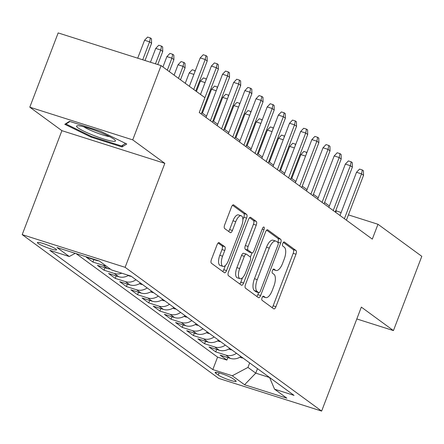 <?xml version="1.0" encoding="UTF-8"?>
<svg xmlns="http://www.w3.org/2000/svg" width="444" height="444" viewBox="0 0 444 444"><rect width="100%" height="100%" fill="white"/><g stroke="black" fill="none" stroke-linecap="round" stroke-linejoin="round"><path stroke-width="0.67" d="M262.088 297.696A2.203 0.91 107.6 0 0 262.071 300.299L273.72 308.819A3.147 1.299 107.6 0 0 273.881 308.902A3.147 1.299 107.6 0 0 275.929 306.704L295.97 254.218A3.147 1.299 107.6 0 0 295.987 250.499L284.343 241.986A2.203 0.91 107.6 0 0 284.227 241.924A2.203 0.91 107.6 0 0 282.795 243.462A2.203 0.91 107.6 0 0 282.784 246.065L284.288 247.169A10.068 4.157 107.6 0 1 284.232 259.063L282.567 263.436A10.068 4.157 107.6 0 1 276.013 270.468A10.068 4.157 107.6 0 1 275.496 270.202L273.987 269.097A2.203 0.91 107.6 0 0 273.876 269.042A2.203 0.91 107.6 0 0 272.438 270.579A2.203 0.91 107.6 0 0 272.427 273.182L273.937 274.287A10.068 4.157 107.6 0 1 273.881 286.18L272.211 290.554A10.068 4.157 107.6 0 1 265.656 297.585A10.068 4.157 107.6 0 1 265.14 297.319L263.631 296.215A2.203 0.91 107.6 0 0 263.52 296.159A2.203 0.91 107.6 0 0 262.088 297.696M38.084 243.379A10.256 1.282 -159.1 0 0 48.585 248.157A10.256 1.282 -159.1 0 0 56.571 249.867A10.256 1.282 -159.1 0 0 55.889 249.034A10.256 1.282 -159.1 0 0 45.393 244.256A10.256 1.282 -159.1 0 0 37.407 242.546A10.256 1.282 -159.1 0 0 38.084 243.379M219.264 242.685A3.147 1.299 107.6 0 0 219.103 242.602A3.147 1.299 107.6 0 0 217.055 244.794L211.427 259.524A3.147 1.299 107.6 0 0 211.411 263.237L224.342 272.699A3.147 1.299 107.6 0 0 224.509 272.783A3.147 1.299 107.6 0 0 226.557 270.585L246.598 218.104A3.147 1.299 107.6 0 0 246.614 214.385L233.683 204.923A3.147 1.299 107.6 0 0 233.522 204.839A3.147 1.299 107.6 0 0 231.474 207.037L224.681 224.825A3.147 1.299 107.6 0 0 224.664 228.543L230.197 232.589A3.147 1.299 107.6 0 0 230.358 232.673A3.147 1.299 107.6 0 0 232.406 230.475L235.775 221.656A8.414 3.474 107.6 0 1 241.253 215.778A8.414 3.474 107.6 0 1 241.636 225.946L228.444 260.495A8.414 3.474 107.6 0 1 222.966 266.372A8.414 3.474 107.6 0 1 222.583 256.205L224.781 250.449A3.147 1.299 107.6 0 0 224.797 246.731L218.92 242.574M164.829 163.353L132.728 139.871L161.083 65.612L58.158 32.923L29.798 107.187L61.899 130.669L22.2 234.637L125.125 267.321L164.829 163.353L61.899 130.669M356.815 318.959L393.44 330.591L361.338 307.109L321.639 411.077L125.125 267.321M393.44 330.591L421.8 256.327L377.977 224.27L348.423 214.885M201.254 113.997L218.376 69.147L216.367 67.677L199.245 112.526L372.305 239.122L377.977 224.27M199.239 112.521L204.912 97.669L161.083 65.612M245.515 284.454A3.147 1.299 107.6 0 0 245.499 288.173L258.43 297.635A3.147 1.299 107.6 0 0 258.591 297.713A3.147 1.299 107.6 0 0 260.639 295.521L280.68 243.035A3.147 1.299 107.6 0 0 280.697 239.316L267.765 229.859A3.147 1.299 107.6 0 0 267.604 229.776A3.147 1.299 107.6 0 0 265.556 231.973L245.515 284.454M241.386 285.165L228.455 275.707A3.147 1.299 107.6 0 1 228.471 271.989L248.512 219.503A3.147 1.299 107.6 0 1 250.56 217.31A3.147 1.299 107.6 0 1 250.721 217.388L256.26 221.439A3.147 1.299 107.6 0 1 256.238 225.158L248.113 246.442A3.147 1.299 107.6 0 0 248.096 250.161L251.765 252.847A3.147 1.299 107.6 0 0 251.926 252.93A3.147 1.299 107.6 0 0 253.974 250.732L262.437 228.571A2.203 0.91 107.6 0 1 263.869 227.034A2.203 0.91 107.6 0 1 263.975 229.692L243.595 283.05A3.147 1.299 107.6 0 1 241.547 285.248A3.147 1.299 107.6 0 1 241.386 285.165M95.549 259.779L96.365 260.378L86.214 257.154L92.913 262.054L93.856 259.579M105.855 265.778A12.821 11.566 126.2 0 1 103.064 265.279L107.531 268.542L97.375 265.318L104.074 270.218L105.023 267.749M121.789 273.199A12.821 11.566 126.2 0 1 114.23 273.443L118.698 276.712L108.541 273.487L115.24 278.388L116.184 275.918M135.997 279.77A12.821 11.566 126.2 0 1 125.397 281.613L129.859 284.882L119.708 281.657L126.407 286.558L127.35 284.082M147.164 287.934A12.821 11.566 126.2 0 1 136.563 289.782L141.026 293.046L130.875 289.821L137.573 294.722L138.517 292.252M158.33 296.104A12.821 11.566 126.2 0 1 147.724 297.952L152.192 301.215L142.041 297.991L148.74 302.891L149.684 300.421M169.497 304.273A12.821 11.566 126.2 0 1 158.891 306.116L163.359 309.385L153.202 306.16L159.907 311.061L160.85 308.586M180.658 312.437A12.821 11.566 126.2 0 1 170.058 314.285L174.525 317.554L164.369 314.33L171.068 319.23L172.017 316.755M191.825 320.607A12.821 11.566 126.2 0 1 181.224 322.455L185.692 325.718L175.535 322.494L182.234 327.394L183.178 324.925M202.991 328.776A12.821 11.566 126.2 0 1 192.391 330.619L196.853 333.888L186.702 330.663L193.401 335.564L194.344 333.089M214.158 336.941A12.821 11.566 126.2 0 1 203.552 338.789L208.02 342.058L197.869 338.833L204.567 343.734L205.511 341.258M225.324 345.11A12.821 11.566 126.2 0 1 214.718 346.958L219.186 350.222L209.035 346.997L215.734 351.898L225.885 355.122A12.821 11.566 -53.8 0 0 236.486 353.28M216.678 349.428L215.734 351.898M235.487 380.53L233.033 378.732A9.934 1.243 -159.1 0 0 222.866 374.103A9.934 1.243 -159.1 0 0 215.129 372.449A9.934 1.243 -159.1 0 0 215.784 373.254L218.243 375.052A9.934 1.243 -159.1 0 0 228.41 379.681A9.934 1.243 -159.1 0 0 236.147 381.335A9.934 1.243 -159.1 0 0 235.487 380.53M22.2 234.637L218.714 378.388L321.639 411.077M75.247 253.33L69.27 256.515L49.795 250.333L212.815 369.586L232.284 375.768L247.952 367.421L249.667 362.92M69.27 256.515L56.987 247.53L99.273 260.961L111.555 269.946L131.024 276.129L294.045 395.382L274.57 389.199L286.852 398.179L244.566 384.754L232.284 375.768M76.074 253.596L217.577 357.109L226.895 360.067L220.196 355.167L230.353 358.391A12.821 11.566 -53.8 0 0 240.953 356.549M214.718 346.958L204.567 343.734M203.552 338.789L193.401 335.564M192.391 330.619L182.234 327.394M181.224 322.455L171.068 319.23M170.058 314.285L159.907 311.061M158.891 306.116L148.74 302.891M147.724 297.952L137.573 294.722M136.563 289.782L126.407 286.558M125.397 281.613L115.24 278.388M114.23 273.443L104.074 270.218M103.064 265.279L92.913 262.054M247.952 367.421L255.766 373.138L269.58 377.522M257.487 368.637L255.766 373.138L244.566 384.754M132.728 139.871L29.798 107.187M341.125 212.565L335.758 210.656M329.359 205.977L324.592 202.492M318.193 197.808L313.425 194.322M307.026 189.644L302.259 186.153M295.859 181.474L291.092 177.989M284.693 173.304L279.925 169.819M273.532 165.14L268.764 161.649M262.365 156.971L257.598 153.485M251.199 148.801L246.431 145.316M240.032 140.637L235.264 137.146M228.865 132.467L224.098 128.982M217.704 124.298L212.937 120.812M206.538 116.128L201.77 112.643M335.731 212.371L336.247 211.017M227.844 357.592L226.895 360.067M217.577 357.109L212.815 369.586M269.558 377.467L274.57 389.199M219.186 350.222A12.821 11.566 -53.8 0 0 229.787 348.379M208.02 342.058A12.821 11.566 -53.8 0 0 218.626 340.209M196.853 333.888A12.821 11.566 -53.8 0 0 207.459 332.04M185.692 325.718A12.821 11.566 -53.8 0 0 196.292 323.876M174.525 317.554A12.821 11.566 -53.8 0 0 185.126 315.706M163.359 309.385A12.821 11.566 -53.8 0 0 173.959 307.537M152.192 301.215A12.821 11.566 -53.8 0 0 162.798 299.373M141.026 293.046A12.821 11.566 -53.8 0 0 151.632 291.203M129.859 284.882A12.821 11.566 -53.8 0 0 140.465 283.033M118.698 276.712A12.821 11.566 -53.8 0 0 128.566 275.347M107.531 268.542A12.821 11.566 -53.8 0 0 110.323 269.047M96.365 260.378A12.821 11.566 -53.8 0 0 98.973 260.867M69.503 121.345L64.78 124.303L91.053 137.107L122.05 146.953L126.773 143.989L100.505 131.185L69.503 121.345M122.733 145.16L122.05 146.953M91.336 136.375L91.053 137.107M262.676 296.625A10.068 4.157 107.6 0 0 262.876 296.697L265.656 297.585M273.032 269.508A10.068 4.157 107.6 0 0 273.227 269.586L276.013 270.468M272.072 307.614A3.147 1.299 107.6 0 0 273.149 305.822L293.19 253.335A3.147 1.299 107.6 0 0 293.207 249.617L283.361 242.418M277.8 242.418L277.9 242.152A3.147 1.299 107.6 0 0 277.916 238.434L266.628 230.175M256.782 296.431A3.147 1.299 107.6 0 0 257.859 294.633L258.619 292.64M258.785 292.668A2.203 0.91 107.6 0 0 258.896 292.729A2.203 0.91 107.6 0 0 260.328 291.192L277.922 245.121A2.203 0.91 107.6 0 0 277.933 242.518L276.346 241.353A10.068 4.157 107.6 0 0 275.829 241.092A10.068 4.157 107.6 0 0 269.275 248.118L257.248 279.609A10.068 4.157 107.6 0 0 257.193 291.508L258.785 292.668L255.999 291.786A2.203 0.91 107.6 0 0 256.116 291.841A2.203 0.91 107.6 0 0 256.238 291.863M275.829 241.092L273.049 240.21A10.068 4.157 107.6 0 0 266.494 247.236L269.275 248.118M255.999 291.786L254.412 290.62A10.068 4.157 107.6 0 1 254.468 278.727L266.494 247.236M249.589 217.71L253.474 220.557L256.26 221.439M249.323 252.07A3.147 1.299 107.6 0 1 249.145 252.042A3.147 1.299 107.6 0 1 248.984 251.959L245.316 249.278A3.147 1.299 107.6 0 1 245.332 245.56L253.457 224.276A3.147 1.299 107.6 0 0 253.474 220.557M251.976 252.941L250.383 257.115M242.485 277.789L240.815 282.168L243.595 283.05M239.677 268.531A8.414 3.474 107.6 0 0 240.065 278.693A8.414 3.474 107.6 0 0 245.543 272.816L250.188 260.645A3.147 1.299 107.6 0 0 250.205 256.926L246.537 254.24A3.147 1.299 107.6 0 0 246.376 254.157A3.147 1.299 107.6 0 0 244.328 256.355L239.677 268.531L236.896 267.643A8.414 3.474 107.6 0 0 237.279 277.811L240.065 278.693M243.756 253.358A3.147 1.299 107.6 0 0 243.595 253.274A3.147 1.299 107.6 0 0 241.547 255.472L244.328 256.355M236.896 267.643L241.547 255.472M239.743 283.96A3.147 1.299 107.6 0 0 240.815 282.168M222.966 266.372L220.185 265.49A8.414 3.474 107.6 0 1 219.797 255.322L222 249.567A3.147 1.299 107.6 0 0 222.017 245.848L218.126 243.001M241.253 215.778L238.472 214.896A8.414 3.474 107.6 0 0 232.995 220.773L235.775 221.656M228.549 231.385A3.147 1.299 107.6 0 0 229.626 229.592L232.995 220.773M242.885 219.652L243.812 217.216A3.147 1.299 107.6 0 0 243.834 213.503L232.545 205.245M222.699 271.495A3.147 1.299 107.6 0 0 223.77 269.702L225.391 265.468M239.904 357.215L241.264 357.736A8.492 7.659 -53.8 0 0 242.973 358.025M305.555 156.088L300.877 154.601L291.764 178.477M300.877 154.601L303.912 151.421L306.932 152.481M306.327 154.062L306.693 152.303M344.394 218.709L361.521 173.859L356.515 172.272L359.546 169.086L362.332 169.974L361.521 173.859L363.531 175.33L346.403 220.18M356.515 172.272L340.004 215.495M362.332 169.974L363.447 170.79L363.531 175.33M93.251 135.281A20.835 2.609 -159.1 0 0 115.201 140.271A20.835 2.609 -159.1 0 0 98.762 131.824A20.835 2.609 -159.1 0 0 77.217 125.769A20.835 2.609 -159.1 0 0 93.251 135.281M83.777 126.795A15.773 1.976 -159.1 0 0 94.955 132.151A15.773 1.976 -159.1 0 0 109.624 136.669M125.552 143.395L121.462 145.959L91.431 136.419L65.973 124.015L69.991 121.495M66.2 123.415L65.973 124.015M228.743 349.045L230.097 349.567A8.492 7.659 -53.8 0 0 231.812 349.855M294.389 147.919L289.71 146.431L280.597 170.307M289.71 146.431L292.746 143.251L295.765 144.311M295.16 145.898L295.526 144.133M217.577 340.875L218.936 341.403A8.492 7.659 -53.8 0 0 220.646 341.691M283.222 139.749L278.549 138.267L269.43 162.138M278.549 138.267L281.579 135.081L284.604 136.142M283.999 137.729L284.36 135.969M206.41 332.706L207.77 333.233A8.492 7.659 -53.8 0 0 209.479 333.522M272.061 131.585L267.382 130.098L258.264 153.974M267.382 130.098L270.413 126.917L273.437 127.977M272.832 129.559L273.199 127.8M195.243 324.542L196.603 325.064A8.492 7.659 -53.8 0 0 198.313 325.352M260.894 123.415L256.216 121.928L247.097 145.804M256.216 121.928L259.252 118.748L262.271 119.808M261.666 121.39L262.032 119.63M333.228 210.539L350.355 165.695L345.349 164.102L348.379 160.922L351.165 161.805L350.355 165.695L352.364 167.16L335.237 212.01M345.349 164.102L328.843 207.331M351.165 161.805L352.281 162.621L352.364 167.16M322.067 202.37L339.188 157.526L334.182 155.933L337.218 152.753L339.999 153.635L339.188 157.526L341.197 158.996L324.076 203.84M334.182 155.933L317.676 199.162M339.999 153.635L341.114 154.451L341.197 158.996M310.9 194.206L328.022 149.356L323.016 147.769L326.051 144.583L328.832 145.471L328.022 149.356L330.036 150.827L312.909 195.676M323.016 147.769L306.51 190.992M328.832 145.471L329.948 146.287L330.036 150.827M299.733 186.036L316.861 141.192L311.849 139.599L314.885 136.419L317.665 137.301L316.861 141.192L318.87 142.657L301.742 187.507M311.849 139.599L295.343 182.828M317.665 137.301L318.781 138.117L318.87 142.657M184.077 316.372L185.437 316.899A8.492 7.659 -53.8 0 0 187.146 317.188M249.728 115.246L245.049 113.764L235.936 137.634M245.049 113.764L248.085 110.578L251.104 111.638M250.499 113.226L250.866 111.466M288.567 177.866L305.694 133.022L300.688 131.43L303.718 128.249L306.499 129.132L305.694 133.022L307.703 134.493L290.576 179.337M300.688 131.43L284.177 174.659M306.499 129.132L307.62 129.948L307.703 134.493M172.91 308.203L174.27 308.73A8.492 7.659 -53.8 0 0 175.985 309.018M238.561 107.082L233.883 105.594L224.769 129.47M233.883 105.594L236.918 102.414L239.938 103.469M239.333 105.056L239.699 103.297M277.4 169.702L294.527 124.853L289.521 123.266L292.552 120.08L295.338 120.968L294.527 124.853L296.536 126.324L279.409 171.173M289.521 123.266L273.016 166.489M295.338 120.968L296.453 121.784L296.536 126.324M161.749 300.039L163.109 300.56A8.492 7.659 -53.8 0 0 164.818 300.849M227.395 98.912L222.722 97.425L213.603 121.301M222.722 97.425L225.752 94.245L228.777 95.305M228.166 96.886L228.532 95.127M266.239 161.533L283.361 116.683L278.355 115.096L281.391 111.916L284.171 112.798L283.361 116.683L285.37 118.154L268.248 163.004M278.355 115.096L261.849 158.325M284.171 112.798L285.287 113.614L285.37 118.154M150.583 291.869L151.942 292.391A8.492 7.659 -53.8 0 0 153.652 292.679M216.228 90.743L211.555 89.261L202.436 113.131M211.555 89.261L214.585 86.075L217.61 87.135M217.005 88.722L217.371 86.963M255.072 153.363L272.194 108.519L267.188 106.926L270.224 103.746L273.005 104.629L272.194 108.519L274.203 109.99L257.082 154.834M267.188 106.926L250.682 150.155M273.005 104.629L274.12 105.444L274.203 109.99M139.416 283.699L140.776 284.227A8.492 7.659 -53.8 0 0 142.485 284.515M205.067 82.578L200.388 81.091L196.426 91.464M200.388 81.091L203.424 77.911L206.443 78.965M205.838 80.553L206.205 78.793M243.906 145.199L261.033 100.35L256.022 98.762L259.057 95.577L261.838 96.459L261.033 100.35L263.042 101.82L245.915 146.664M256.022 98.762L239.516 141.986M261.838 96.459L262.953 97.28L263.042 101.82M128.249 275.535L129.609 276.057A8.492 7.659 -53.8 0 0 131.319 276.346M193.9 74.409L189.222 72.921L185.259 83.294M189.222 72.921L192.258 69.741L195.277 70.801M194.672 72.383L195.038 70.624M232.739 137.03L249.867 92.18L244.86 90.593L247.891 87.413L250.671 88.295L249.867 92.18L251.876 93.651L234.748 138.5M244.86 90.593L228.349 133.816M250.671 88.295L251.792 89.111L251.876 93.651M178.055 64.757L181.091 61.572L183.872 62.454L184.987 63.276L185.076 67.815L183.067 66.345L178.055 64.757L174.098 75.13M183.872 62.454L183.067 66.345L178.482 78.338M185.076 67.815L180.492 79.809M221.573 128.86L238.7 84.016L233.694 82.423L236.724 79.243L239.51 80.125L238.7 84.016L240.709 85.487L223.582 130.331M233.694 82.423L217.188 125.652M239.51 80.125L240.626 80.941L240.709 85.487M166.894 56.588L169.924 53.408L172.705 54.29L173.826 55.106L173.909 59.646L171.9 58.175L166.894 56.588L162.931 66.961M172.705 54.29L171.9 58.175L167.321 70.169M173.909 59.646L169.331 71.639M210.406 120.69L227.533 75.846L222.527 74.253L225.563 71.073L228.344 71.956L227.533 75.846L229.542 77.317L212.421 122.161M222.527 74.253L206.022 117.482M228.344 71.956L229.459 72.777L229.542 77.317M155.727 48.418L158.758 45.238L161.544 46.12L162.659 46.936L162.743 51.482L160.734 50.011L155.727 48.418L150.449 62.232M161.544 46.12L160.734 50.011L155.456 63.825M162.743 51.482L157.753 64.552M211.361 66.089L214.397 62.909L217.177 63.792L216.367 67.677L211.361 66.089L200.527 94.461M217.177 63.792L218.293 64.608L218.376 69.147M144.561 40.249L147.597 37.068L150.377 37.951L151.493 38.772L151.576 43.312L149.567 41.841L144.561 40.249L137.712 58.186M150.377 37.951L149.567 41.841L142.718 59.779M151.576 43.312L145.01 60.506M193.751 89.505L205.2 59.513L200.194 57.92L203.23 54.74L206.01 55.622L205.2 59.513L207.215 60.983L195.76 90.976M200.194 57.92L189.36 86.297M206.01 55.622L207.126 56.438L207.215 60.983M225.885 355.122L230.353 358.391M219.064 372.899L218.243 375.052M216.156 372.288L215.784 373.254M262.731 296.553L265.14 297.319M273.088 269.436L275.496 270.202M293.207 249.617L295.987 250.499M293.19 253.335L295.97 254.218M273.149 305.822L275.929 306.704M267.427 229.748L267.765 229.859M277.916 238.434L280.697 239.316M277.9 242.152L280.68 243.035M257.859 294.633L260.639 295.521M254.468 278.727L257.248 279.609M254.412 290.62L257.193 291.508M250.383 217.283L250.721 217.388M253.457 224.276L256.238 225.158M245.332 245.56L248.113 246.442M245.316 249.278L248.096 250.161M248.984 251.959L251.765 252.847M262.221 229.137L263.975 229.692M222.017 245.848L224.797 246.731M222 249.567L224.781 250.449M219.797 255.322L222.583 256.205M229.626 229.592L232.406 230.475M233.339 204.817L233.683 204.923M243.834 213.503L246.614 214.385M243.812 217.216L246.598 218.104M223.77 269.702L226.557 270.585M240.215 357.026L241.098 357.675M229.054 348.862L229.931 349.506M217.887 340.692L218.764 341.336M206.721 332.523L207.603 333.172M195.554 324.359L196.437 325.002M184.388 316.189L185.27 316.833M173.221 308.019L174.103 308.663M162.06 299.855L162.937 300.499M150.893 291.686L151.776 292.33M139.727 283.516L140.609 284.16M128.56 275.352L129.443 275.996M256.116 291.841L258.896 292.729M249.145 252.042L251.926 252.93M243.595 253.274L246.376 254.157"/></g></svg>
